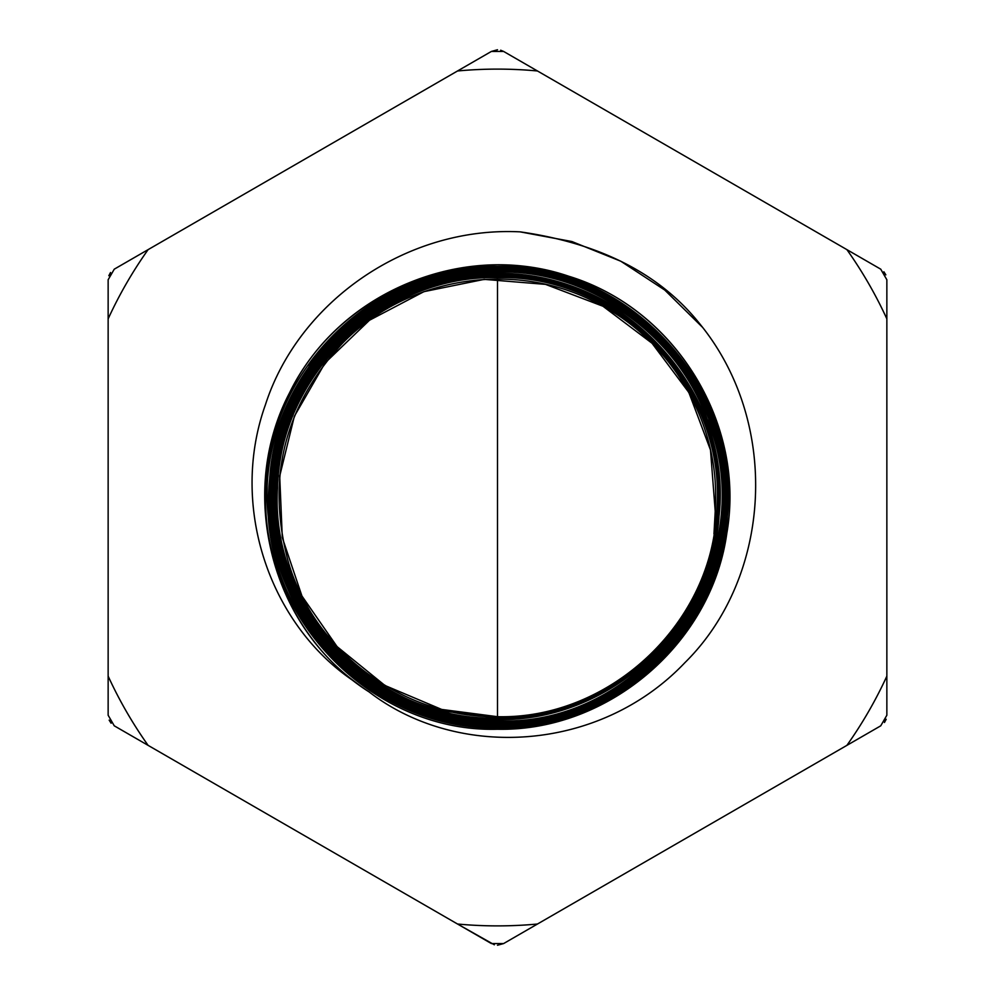 <?xml version="1.0" encoding="UTF-8"?>
<svg xmlns="http://www.w3.org/2000/svg" width="995" height="995" viewBox="0 0 995 995"><rect width="100%" height="100%" fill="white"/><g stroke="black" fill="none" stroke-linecap="round" stroke-linejoin="round"><path stroke-width="1.49" d="M494.341 944.79L457.526 924.019A428.385 428.385 0 0 0 537.474 924.019L846.894 745.367A428.385 428.385 0 0 0 886.856 676.14L886.856 318.86A428.385 428.385 0 0 0 846.894 249.633L537.474 70.981A428.385 428.385 0 0 0 457.526 70.981L148.106 249.633A428.385 428.385 0 0 0 108.144 318.86L108.144 676.14A428.385 428.385 0 0 0 148.106 745.367L491.381 943.558L503.619 943.558L537.474 924.019L503.619 943.558L497.5 945.25M355.501 682.234C269.856 625.88 228.875 506.753 265.478 404.592C298.637 301.746 406.532 226.101 520.136 231.86C600.147 243.265 660.033 273.936 699.796 323.86C780.938 423.111 771.685 577.112 684.908 662.658C599.413 752.655 457.414 760.068 369.095 691.923A232.992 232.992 0 0 1 355.501 682.234C266.486 616.415 238.153 484.229 292.294 387.801C342.603 289.296 468.284 239.795 572.125 277.431C677.384 310.938 746.66 426.718 726.474 535.21C710.592 644.424 607.709 731.536 497.5 729.248C366.633 732.917 252.245 608.393 266.896 478.458C273.986 361.944 380.936 263.687 497.5 266.449C627.969 262.792 742.021 386.943 727.407 516.48C720.343 632.646 613.716 730.604 497.5 727.855C381.359 730.367 275.142 632.397 268.264 516.567C253.874 387.366 367.727 263.936 497.5 267.842C627.173 264.222 740.529 387.615 726.002 516.368C718.987 631.825 613.007 729.186 497.5 726.449C368.212 730.069 255.205 607.049 269.695 478.694C276.685 363.585 382.341 266.523 497.5 269.247C626.39 265.64 739.049 388.286 724.609 516.256C717.644 631.004 612.311 727.78 497.5 725.057C368.996 728.663 256.66 606.39 271.063 478.806C278.015 364.394 383.038 267.916 497.5 270.628C625.619 267.046 737.593 388.945 723.241 516.131C716.313 630.196 611.614 726.387 497.5 723.676C369.779 727.245 258.14 605.719 272.456 478.918C279.359 365.202 383.734 269.322 497.5 272.021C624.823 268.463 736.126 389.605 721.848 516.019C714.957 629.387 610.905 724.969 497.5 722.283C378.374 725.218 270.192 618.741 273.065 497.861C270.043 376.844 378.535 270.068 497.5 273.414C588.853 272.257 676.625 333.039 707.607 420.35C764.62 558.854 646.937 726.984 497.5 720.89C371.359 724.422 261.088 604.388 275.229 479.155C282.058 366.844 385.14 272.132 497.5 274.807C623.256 271.287 733.166 390.948 719.074 515.796C712.271 627.745 609.5 722.159 497.5 719.497C372.142 723.004 262.568 603.729 276.622 479.267C283.401 367.652 385.849 273.55 497.5 276.2C622.472 272.705 731.698 391.607 717.693 515.671C710.928 626.937 608.803 720.753 497.5 718.104C372.926 721.586 264.048 603.057 278.003 479.379C284.744 368.473 386.545 274.956 497.5 277.593C621.676 274.123 730.218 392.279 716.3 515.559C709.584 626.116 608.094 719.335 497.5 716.711C404.194 718.017 315.228 652.596 288.674 563.22C265.914 480.112 283.724 406.918 342.118 343.636C406.719 276.51 515.646 259.421 597.634 303.413C668.553 339.195 715.853 416.271 715.654 495.622A218.154 218.154 0 0 1 715.218 511.256L713.962 533.942M497.5 49.75L491.381 51.441L457.526 70.981L491.381 51.441L503.619 51.441L500.659 50.21M537.474 70.981L503.619 51.441L537.474 70.981M880.799 269.21L846.894 249.633L880.737 269.172L886.856 279.769L886.856 318.86L886.856 279.769M886.856 715.305L886.856 676.14L886.856 715.231L880.737 725.828L846.894 745.367L880.737 725.828M114.201 725.79L148.106 745.367L114.263 725.828L108.144 715.231L108.144 676.14L108.144 715.231M108.144 279.694L108.144 318.86L108.144 279.769L114.263 269.172L148.106 249.633L114.263 269.172M884.468 722.494L886.172 719.273M885.836 274.869L883.896 271.784M110.532 272.506L108.828 275.727M109.164 720.131L111.104 723.216M497.5 276.212C622.46 272.717 731.673 391.62 717.669 515.671C710.915 626.925 608.791 720.728 497.5 718.091L441.332 710.766C343.312 686.724 271.15 588.505 277.481 487.886C279.831 373.722 383.485 274.732 497.5 277.605C621.676 274.135 730.206 392.291 716.288 515.559C709.559 626.104 608.094 719.323 497.5 716.698L441.68 709.435L384.903 685.455L337.056 646.613L301.933 595.993L282.294 537.611L279.707 476.07L294.358 416.271L325.079 362.926L369.443 320.266L423.932 291.659L484.204 279.371L545.496 284.371L602.97 306.249L652.048 343.263L688.863 392.49L710.492 450.001L715.218 511.256M369.095 691.923C274.309 631.924 237.096 499.502 286.697 399.007C332.156 296.572 457.638 240.504 564.165 274.906C672.011 304.93 745.653 420.785 727.109 531.081C713.079 642.049 609.189 731.623 497.5 729.236C366.645 732.892 252.257 608.38 266.921 478.458C273.998 361.956 380.936 263.7 497.5 266.461M310.154 366.72L309.022 365.924C355.887 302.517 418.721 269.832 497.5 267.854C619.798 264.434 730.591 375.214 726.81 498.395C729.198 621.651 618.977 729.472 497.5 726.462C406.905 727.283 320.104 669.61 286.15 584.898C257.12 508.035 265.118 435.312 310.154 366.72C356.745 303.686 419.193 271.187 497.5 269.235C626.402 265.628 739.074 388.274 724.634 516.256C717.656 631.017 612.311 727.793 497.5 725.069M707.607 420.35L708.9 419.878C766.262 559.227 647.857 728.402 497.5 722.27C370.575 725.815 259.633 605.047 273.861 479.043C280.727 366.036 384.456 270.739 497.5 273.426M497.5 720.877C371.359 724.397 261.113 604.388 275.242 479.155C282.07 366.844 385.152 272.157 497.5 274.819C623.243 271.299 733.153 390.948 719.062 515.796C712.258 627.745 609.5 722.146 497.5 719.485M520.136 231.86L571.901 241.536L620.756 261.2L664.772 290.067L702.246 327.032M497.5 270.64C625.606 267.058 737.581 388.945 723.228 516.131C716.288 630.196 611.602 726.362 497.5 723.663M497.5 278.998L497.5 716.698M441.68 709.435L441.332 710.766"/></g></svg>
